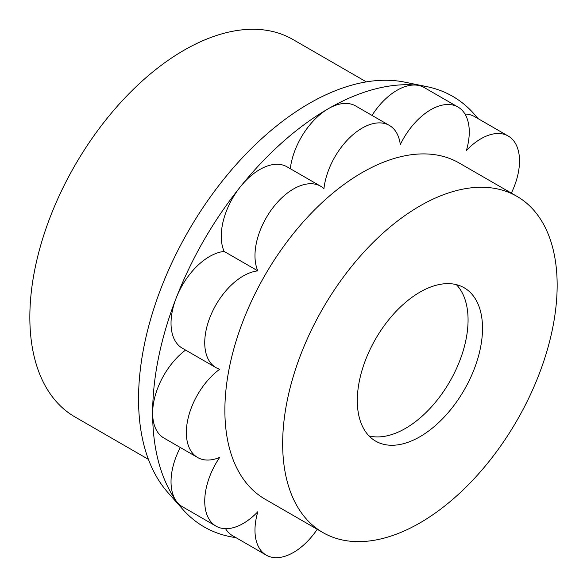 <?xml version="1.0" encoding="UTF-8"?>
<svg xmlns="http://www.w3.org/2000/svg" width="587" height="587" viewBox="0 0 587 587"><rect width="100%" height="100%" fill="white"/><g stroke="black" fill="none" stroke-linecap="round" stroke-linejoin="round"><path stroke-width="0.88" d="M419.91 436.743A88.534 51.113 120 0 0 477.752 358.723A88.534 51.113 120 0 0 464.178 287.777A88.534 51.113 120 0 0 419.91 292.165A88.534 51.113 120 0 0 362.069 370.184A88.534 51.113 120 0 0 375.643 441.123A88.534 51.113 120 0 0 419.91 436.743M557.158 285.216A194.092 112.058 120 0 0 516.956 196.359A194.092 112.058 120 0 0 367.389 248.36A194.092 112.058 120 0 0 282.663 443.691A194.092 112.058 120 0 0 322.865 532.541A194.092 112.058 120 0 0 472.432 480.548A194.092 112.058 120 0 0 557.158 285.216M148.416 459.35L74.982 416.953A217.931 125.823 -60 0 1 29.842 317.185A217.931 125.823 -60 0 1 124.972 97.868A217.931 125.823 -60 0 1 292.906 39.483L366.347 81.879M477.877 118.523A248.58 143.514 120 0 0 426.903 86.656L404.744 82.143A241.279 139.302 120 0 0 229.157 172.681A241.279 139.302 120 0 0 138.539 399.006A241.279 139.302 120 0 0 167.838 492.478L182.828 509.406A248.58 143.514 120 0 0 235.908 537.619M511.328 193.116A54.481 31.456 120 0 0 519.51 160.985A54.481 31.456 120 0 0 508.225 136.045A54.481 31.456 120 0 0 466.408 150.463A54.481 31.456 120 0 0 469.27 131.98A54.481 31.456 120 0 0 457.985 107.039A54.481 31.456 120 0 0 400.297 144.556A54.481 31.456 120 0 0 389.364 125.427A54.481 31.456 120 0 0 349.823 137.556A54.481 31.456 120 0 0 323.951 188.632A54.481 31.456 120 0 0 320.744 186.277A54.481 31.456 120 0 0 278.759 200.879A54.481 31.456 120 0 0 254.978 255.705A54.481 31.456 120 0 0 257.84 270.878L224.131 251.419A54.481 31.456 120 0 0 176.188 298.027A248.58 143.514 120 0 0 152.642 413.109A248.58 143.514 120 0 0 176.188 500.997A248.58 143.514 120 0 0 182.828 509.406M185.58 350.079A54.481 31.456 120 0 0 152.642 413.109A54.481 31.456 120 0 0 163.927 438.049L197.636 457.508A54.481 31.456 120 0 0 219.67 457.412A54.481 31.456 120 0 0 204.738 501.195A54.481 31.456 120 0 0 216.023 526.135A54.481 31.456 120 0 0 257.84 511.717A54.481 31.456 120 0 0 254.978 530.2A54.481 31.456 120 0 0 266.256 555.141A54.481 31.456 120 0 0 317.237 529.291M257.84 270.878A54.481 31.456 120 0 0 204.738 342.713A54.481 31.456 120 0 0 216.023 367.653A54.481 31.456 120 0 0 219.67 369.26A54.481 31.456 120 0 0 186.35 432.568A54.481 31.456 120 0 0 197.636 457.508M225.569 528.682A54.481 31.456 120 0 0 232.547 535.674L266.256 555.141M516.956 196.359L459.166 162.995A194.092 112.058 120 0 0 309.598 214.996A194.092 112.058 120 0 0 224.88 410.328A194.092 112.058 120 0 0 265.075 499.177L322.865 532.541M426.903 86.656A248.58 143.514 120 0 0 416.3 85.115A248.58 143.514 120 0 0 328.412 108.661A248.58 143.514 120 0 0 240.531 186.6A248.58 143.514 120 0 0 176.188 298.027A54.481 31.456 120 0 0 171.03 323.254A54.481 31.456 120 0 0 182.315 348.194L216.023 367.653M180.275 447.485A54.481 31.456 120 0 0 171.03 481.729A54.481 31.456 120 0 0 176.188 500.997A54.481 31.456 120 0 0 182.315 506.669L216.023 526.135M320.744 186.277L287.028 166.818A54.481 31.456 120 0 0 240.531 186.6A54.481 31.456 120 0 0 221.262 236.245A54.481 31.456 120 0 0 224.131 251.419M369.01 435.928A88.534 51.113 120 0 0 405.463 428.4A88.534 51.113 120 0 0 461.147 356.999A88.534 51.113 120 0 0 456.363 284.636M389.364 125.427L355.656 105.968A54.481 31.456 120 0 0 328.412 108.661A54.481 31.456 120 0 0 290.294 168.704M508.225 136.045L474.516 116.586A54.481 31.456 120 0 0 464.97 114.032M457.985 107.039L424.276 87.58A54.481 31.456 120 0 0 416.3 85.115A54.481 31.456 120 0 0 372.004 115.404"/></g></svg>
